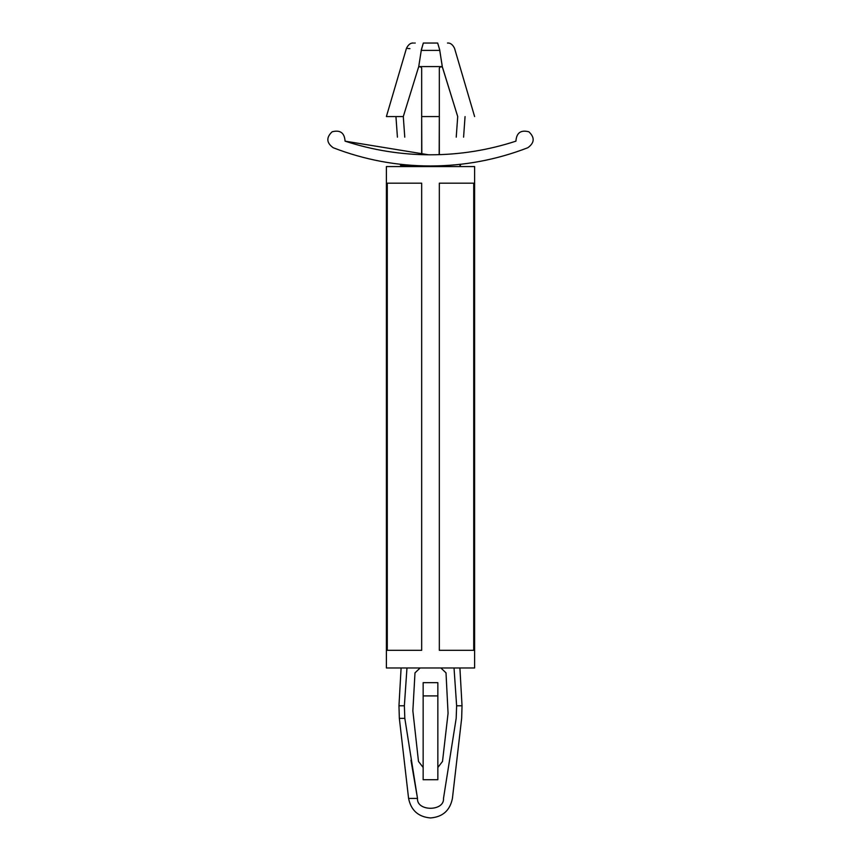 <?xml version="1.0" encoding="UTF-8"?>
<svg xmlns="http://www.w3.org/2000/svg" width="861" height="861" viewBox="0 0 861 861"><rect width="100%" height="100%" fill="white"/><g stroke="black" fill="none" stroke-linecap="round" stroke-linejoin="round"><path stroke-width="1.29" d="M408.588 798.427L399.343 718.343L398.966 705.783L404.369 705.783L404.821 718.343L417.51 798.427C416.466 811.557 444.534 811.557 443.49 798.427L456.179 718.343L456.631 705.783L454.027 667.975L456.631 705.783L462.034 705.783L459.903 667.975L462.034 705.783L456.631 705.783L456.179 718.343C463.39 718.343 463.39 718.343 456.179 718.343C463.39 718.343 463.39 718.343 456.179 718.343L443.49 798.427C454.985 798.427 454.985 798.427 443.49 798.427C454.985 798.427 454.985 798.427 443.49 798.427C444.534 811.557 416.466 811.557 417.51 798.427L404.821 718.343L404.369 705.783L406.973 667.975L404.369 705.783L398.966 705.783L399.343 718.343L404.821 718.343L399.343 718.343L408.588 798.427L417.51 798.427L408.588 798.427C411.031 810.384 418.338 816.895 430.5 817.95C418.338 816.895 411.031 810.384 408.588 798.427M410.955 760.177L417.51 798.427M460.936 164.247L459.828 164.376L460.936 164.247L459.903 165.398L461.065 166.56M459.58 164.397L457.213 164.645L459.58 164.397M456.911 164.677L451.745 165.129L456.911 164.677M448.075 165.398C463.326 165.398 463.326 165.398 448.075 165.398C463.326 165.398 463.326 165.398 448.075 165.398L440.057 165.807M456.847 164.677L453.844 164.957L456.814 164.688M457.535 164.612L460.85 164.257M401.172 164.376L407.156 164.957L400.064 164.247L401.097 165.398L412.925 165.398L401.097 165.398L400.064 164.247L403.787 164.645L401.42 164.397M404.089 164.677L409.255 165.129L404.089 164.677M429.833 154.797L430.5 154.797C459.699 154.765 488.176 150.212 515.933 141.15C516.492 132.82 520.808 129.71 528.891 131.798C534.929 137.545 534.573 142.861 527.804 147.737C496.496 159.834 464.057 165.915 430.5 165.979C396.943 165.915 364.504 159.834 333.196 147.737C326.427 142.861 326.071 137.545 332.109 131.798C340.192 129.71 344.508 132.82 345.067 141.15C372.824 150.212 401.301 154.765 430.5 154.797C459.699 154.765 488.176 150.212 515.933 141.15C488.176 150.212 459.699 154.765 430.5 154.797C401.301 154.765 372.824 150.212 345.067 141.15L428.638 154.797M441.176 66.577L442.425 67.266L439.734 50.401L421.266 50.401L421.309 49.852C401.743 47.829 401.743 47.829 421.309 49.852C401.743 47.829 401.743 47.829 421.309 49.852L423.321 43.05C410.374 43.05 410.374 43.05 423.321 43.05L437.679 43.05L439.691 49.852C459.257 47.829 459.257 47.829 439.691 49.852L442.263 66.577C465.349 66.577 465.349 66.577 442.263 66.577C465.349 66.577 465.349 66.577 442.263 66.577L442.425 67.266L441.176 66.577L442.586 67.61L457.708 116.569L456.233 137.157C465.758 137.157 465.758 137.157 456.233 137.157C465.758 137.157 465.758 137.157 456.233 137.157L457.708 116.569C479.825 116.569 479.825 116.569 457.708 116.569L442.425 67.266M404.767 137.157C395.242 137.157 395.242 137.157 404.767 137.157C395.242 137.157 395.242 137.157 404.767 137.157L403.292 116.569L404.767 137.157M403.292 116.569L386.385 116.569L403.292 116.569L418.414 67.61L403.292 116.569M418.575 67.266L418.737 66.577C395.651 66.577 395.651 66.577 418.737 66.577L421.266 50.401L418.737 66.577C395.651 66.577 395.651 66.577 418.737 66.577L418.575 67.266L419.824 66.577M415.217 43.05L414.582 43.05M407.651 48.442L409.933 48.668M430.5 154.797C401.301 154.765 372.824 150.212 345.067 141.15C344.508 132.82 340.192 129.71 332.109 131.798C326.071 137.545 326.427 142.861 333.196 147.737C364.504 159.834 396.943 165.915 430.5 165.979C464.057 165.915 496.496 159.834 527.804 147.737C534.573 142.861 534.929 137.545 528.891 131.798C520.808 129.71 516.492 132.82 515.933 141.15C488.176 150.212 459.699 154.765 430.5 154.797L421.675 154.657L421.675 68.051L420.211 66.577L440.789 66.577L420.211 66.577L421.675 68.051L421.675 116.569L439.325 116.569L439.325 68.051L440.789 66.577L439.325 68.051L439.325 116.569L421.675 116.569L421.825 154.668M437.679 43.05L423.321 43.05C410.374 43.05 410.374 43.05 423.321 43.05L421.266 50.401L439.734 50.401L439.691 49.852C459.257 47.829 459.257 47.829 439.691 49.852M457.708 116.569C479.825 116.569 479.825 116.569 457.708 116.569M428.692 154.797L429.779 154.797M439.777 165.818L431.35 165.979M401.097 165.398L399.935 166.56L401.097 165.398M418.489 761.447L423.149 767.463L418.489 761.447L412.86 710.82L414.991 672.85L420.146 667.975L414.991 672.85L412.86 710.82L418.489 761.447M437.851 767.463L442.511 761.447L437.851 767.463L442.511 761.447L448.064 713.338L442.511 761.447M440.854 667.975L446.009 672.85L448.064 713.338L446.009 672.85L440.854 667.975M406.973 667.975L404.369 705.783L406.973 667.975M474.615 667.975L386.385 667.975L474.615 667.975L474.615 166.56L386.385 166.56L474.615 166.56M386.385 667.975L386.385 166.56L386.385 667.975M439.325 183.178L473.722 183.178L473.722 650.324L439.325 650.324L439.325 183.178L439.325 650.324L473.722 650.324L473.722 183.178L439.325 183.178M387.278 183.178L421.675 183.178L421.675 650.324L387.278 650.324L387.278 183.178L387.278 650.324L421.675 650.324L421.675 183.178L387.278 183.178M437.851 682.676L437.851 779.722L437.851 682.676L423.149 682.676L437.851 682.676M423.149 779.722L423.149 682.676L423.149 695.903L437.851 695.903L423.149 695.903L423.149 779.722L437.851 779.722L423.149 779.722M439.175 154.668L439.325 116.569L439.325 154.657M395.942 116.569L397.416 137.157M386.385 116.569L406.457 48.324C408.362 44.503 410.708 42.749 413.517 43.05M447.483 43.05C450.292 42.749 452.638 44.503 454.543 48.324L474.615 116.569M465.058 116.569L463.584 137.157M401.097 667.975L398.966 705.783M430.5 817.95C442.715 816.96 450.023 810.449 452.412 798.427L461.657 718.343L462.034 705.783"/></g></svg>
